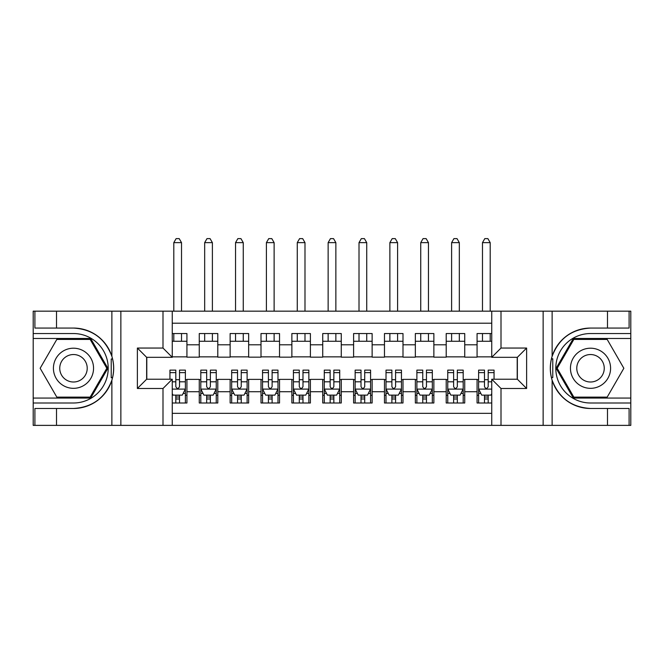 <?xml version="1.0" encoding="UTF-8"?>
<svg xmlns="http://www.w3.org/2000/svg" width="664" height="664" viewBox="0 0 664 664"><rect width="100%" height="100%" fill="white"/><g stroke="black" fill="none" stroke-linecap="round" stroke-linejoin="round"><path stroke-width="1" d="M172.258 425.375L491.742 425.375L491.742 379.227L517.364 379.227L517.364 357.315L491.742 357.315L491.742 311.167L172.258 311.167L172.258 357.315L146.636 357.315L146.636 379.227L172.258 379.227L172.258 425.375L56.506 425.375L56.506 408.476L73.48 408.476A40.205 40.205 0 0 0 111.876 380.215C114.225 372.255 114.225 364.295 111.876 356.327A40.205 40.205 0 0 0 73.48 328.066L56.506 328.066L56.506 311.167L33.2 311.167L33.2 398.06L90.677 398.06L107.875 368.271L90.677 338.482L33.2 338.482M491.742 333.544L477.076 333.544L477.076 344.807L464.734 344.807L464.734 357.157L477.076 357.157L477.076 344.807M464.734 344.807L464.734 333.544L446.208 333.544L446.208 344.807L433.866 344.807L433.866 357.157L446.208 357.157L446.208 344.807M433.866 344.807L433.866 333.544L415.34 333.544L415.34 344.807L402.998 344.807L402.998 357.157L415.34 357.157L415.34 344.807M402.998 344.807L402.998 333.544L384.473 333.544L384.473 344.807L372.13 344.807L372.13 357.157L384.473 357.157L384.473 344.807M372.13 344.807L372.13 333.544L353.605 333.544L353.605 344.807L341.263 344.807L341.263 357.157L353.605 357.157L353.605 344.807M341.263 344.807L341.263 333.544L322.737 333.544L322.737 344.807L310.395 344.807L310.395 357.157L322.737 357.157L322.737 344.807M310.395 344.807L310.395 333.544L291.869 333.544L291.869 344.807L279.527 344.807L279.527 357.157L291.869 357.157L291.869 344.807M279.527 344.807L279.527 333.544L261.002 333.544L261.002 344.807L248.66 344.807L248.66 357.157L261.002 357.157L261.002 344.807M248.66 344.807L248.66 333.544L230.134 333.544L230.134 344.807L217.792 344.807L217.792 357.157L230.134 357.157L230.134 344.807M217.792 344.807L217.792 333.544L199.266 333.544L199.266 357.157L186.924 357.157L186.924 333.544L172.258 333.544M172.258 402.998L186.924 402.998L186.924 379.385L199.266 379.385L199.266 402.998L217.792 402.998L217.792 379.385L230.134 379.385L230.134 391.727L217.792 391.727M230.134 391.727L230.134 402.998L248.66 402.998L248.66 379.385L261.002 379.385L261.002 391.727L248.66 391.727M261.002 391.727L261.002 402.998L279.527 402.998L279.527 379.385L291.869 379.385L291.869 391.727L279.527 391.727M291.869 391.727L291.869 402.998L310.395 402.998L310.395 379.385L322.737 379.385L322.737 391.727L310.395 391.727M322.737 391.727L322.737 402.998L341.263 402.998L341.263 379.385L353.605 379.385L353.605 391.727L341.263 391.727M353.605 391.727L353.605 402.998L372.13 402.998L372.13 379.385L384.473 379.385L384.473 391.727L372.13 391.727M384.473 391.727L384.473 402.998L402.998 402.998L402.998 379.385L415.34 379.385L415.34 391.727L402.998 391.727M415.34 391.727L415.34 402.998L433.866 402.998L433.866 379.385L446.208 379.385L446.208 391.727L433.866 391.727M446.208 391.727L446.208 402.998L464.734 402.998L464.734 379.385L477.076 379.385L477.076 391.727L464.734 391.727M491.742 323.202L172.258 323.202M172.258 413.34L491.742 413.34M477.076 391.727L477.076 402.998L491.742 402.998M146.794 357.315L146.794 379.227M517.206 379.227L517.206 357.315M172.258 341.263L186.924 341.263M172.258 356.85L186.924 356.85M175.811 379.692L179.512 379.692M185.38 379.692L186.924 379.692M175.811 395.279L179.512 395.279M185.38 395.279L186.924 395.279M199.266 356.85L217.792 356.85M199.266 341.263L217.792 341.263M199.266 379.692L200.81 379.692M206.678 379.692L210.38 379.692M216.248 379.692L217.792 379.692M199.266 395.279L200.81 395.279M206.678 395.279L210.38 395.279M216.248 395.279L217.792 395.279M230.134 379.692L231.678 379.692M237.546 379.692L241.248 379.692M247.116 379.692L248.66 379.692M230.134 395.279L231.678 395.279M237.546 395.279L241.248 395.279M247.116 395.279L248.66 395.279M230.134 341.263L248.66 341.263M230.134 356.85L248.66 356.85M261.002 379.692L262.546 379.692M268.414 379.692L272.115 379.692M277.984 379.692L279.527 379.692M261.002 395.279L262.546 395.279M268.414 395.279L272.115 395.279M277.984 395.279L279.527 395.279M261.002 341.263L279.527 341.263M261.002 356.85L279.527 356.85M291.869 379.692L293.413 379.692M299.281 379.692L302.983 379.692M308.851 379.692L310.395 379.692M291.869 395.279L293.413 395.279M299.281 395.279L302.983 395.279M308.851 395.279L310.395 395.279M291.869 341.263L310.395 341.263M291.869 356.85L310.395 356.85M322.737 379.692L324.281 379.692M330.149 379.692L333.851 379.692M339.719 379.692L341.263 379.692M322.737 395.279L324.281 395.279M330.149 395.279L333.851 395.279M339.719 395.279L341.263 395.279M322.737 341.263L341.263 341.263M322.737 356.85L341.263 356.85M353.605 379.692L355.149 379.692M361.017 379.692L364.719 379.692M370.587 379.692L372.13 379.692M353.605 395.279L355.149 395.279M361.017 395.279L364.719 395.279M370.587 395.279L372.13 395.279M353.605 341.263L372.13 341.263M353.605 356.85L372.13 356.85M384.473 379.692L386.016 379.692M391.884 379.692L395.586 379.692M401.454 379.692L402.998 379.692M384.473 395.279L386.016 395.279M391.884 395.279L395.586 395.279M401.454 395.279L402.998 395.279M384.473 341.263L402.998 341.263M384.473 356.85L402.998 356.85M415.34 379.692L416.884 379.692M422.752 379.692L426.454 379.692M432.322 379.692L433.866 379.692M415.34 395.279L416.884 395.279M422.752 395.279L426.454 395.279M432.322 395.279L433.866 395.279M415.34 341.263L433.866 341.263M415.34 356.85L433.866 356.85M446.208 379.692L447.752 379.692M453.62 379.692L457.322 379.692M463.19 379.692L464.734 379.692M446.208 395.279L447.752 395.279M453.62 395.279L457.322 395.279M463.19 395.279L464.734 395.279M446.208 341.263L464.734 341.263M446.208 356.85L464.734 356.85M477.076 379.692L478.619 379.692M484.488 379.692L488.189 379.692M477.076 395.279L478.619 395.279M484.488 395.279L488.189 395.279M477.076 341.263L491.742 341.263M477.076 356.85L491.742 356.85M175.811 398.981L179.512 398.981M172.258 393.578L173.03 395.121L182.293 395.121L185.38 388.955L185.38 370.122L179.512 370.122L179.512 372.637L185.38 372.637M185.38 388.955L185.38 402.998M169.942 379.227L169.942 370.122L175.811 370.122L175.811 386.639C177.039 389.013 178.276 389.013 179.512 386.639L179.512 372.637M179.512 395.121L179.512 402.998M175.811 402.998L175.811 395.121M181.521 341.263L181.521 333.544M181.521 311.167L181.521 242.634L173.802 242.634L173.802 311.167M173.802 341.263L173.802 333.544M173.802 242.634L176.118 238.625L179.205 238.625L181.521 242.634M83.515 350.891A20.061 20.061 0 0 0 56.108 358.236A20.061 20.061 0 0 0 63.453 385.643A20.061 20.061 0 0 0 90.86 378.306A20.061 20.061 0 0 0 83.515 350.891M80.352 356.377A13.736 13.736 0 0 0 61.586 361.399A13.736 13.736 0 0 0 66.616 380.165A13.736 13.736 0 0 0 85.382 375.135A13.736 13.736 0 0 0 80.352 356.377M90.146 397.13L56.822 397.13L40.155 368.271L56.822 339.412L90.146 339.412L106.813 368.271L90.146 397.13M600.546 350.891A20.061 20.061 0 0 0 573.14 358.236A20.061 20.061 0 0 0 580.485 385.643A20.061 20.061 0 0 0 607.892 378.306A20.061 20.061 0 0 0 600.546 350.891M597.384 356.377A13.736 13.736 0 0 0 578.618 361.399A13.736 13.736 0 0 0 583.648 380.165A13.736 13.736 0 0 0 602.414 375.135A13.736 13.736 0 0 0 597.384 356.377M607.178 397.13L573.854 397.13L557.187 368.271L573.854 339.412L607.178 339.412L623.845 368.271L607.178 397.13M111.22 377.542L112.606 377.542A40.205 40.205 0 0 0 112.606 359.017L111.22 359.017L111.22 377.774L112.548 377.774M56.506 311.167L111.876 311.167L111.876 356.327C105.169 338.623 92.379 329.203 73.48 328.066M73.48 408.476C92.379 407.331 105.169 397.91 111.876 380.215L111.876 425.375M162.995 425.375L162.995 388.49L137.382 388.49L137.382 348.052L162.995 348.052L162.995 311.167L120.865 311.167L120.865 425.375M56.506 425.375L33.2 425.375L33.2 398.06M33.2 402.998L73.48 402.998A34.727 34.727 0 0 0 108.207 368.271A34.727 34.727 0 0 0 73.48 333.544L33.2 333.544M111.876 311.167L120.865 311.167M162.995 311.167L172.258 311.167M56.506 408.476L34.901 408.476L34.901 425.375M56.506 328.066L34.901 328.066L34.901 311.167M162.995 388.49L172.258 379.227M137.382 388.49L146.636 379.227M137.382 348.052L146.636 357.315M162.995 348.052L172.258 357.315M111.22 359.017L112.548 358.784M113.536 371.724L113.66 366.852M113.27 362.461L113.054 361.158M552.78 359L551.394 359A40.205 40.205 0 0 0 551.394 377.526L552.78 377.526L552.78 358.767L551.452 358.767A40.205 40.205 0 0 1 590.52 328.066C571.621 329.203 558.831 338.623 552.124 356.327C549.775 364.279 549.775 372.247 552.124 380.215C558.831 397.91 571.621 407.331 590.52 408.476L607.494 408.476L607.494 425.375L630.8 425.375L630.8 338.482L573.322 338.482L556.125 368.271L573.322 398.06L630.8 398.06M552.78 377.526L551.452 377.758A40.205 40.205 0 0 0 590.52 408.476M491.742 311.167L607.494 311.167L607.494 328.066L590.52 328.066M501.005 311.167L501.005 348.052L526.618 348.052L526.618 388.49L501.005 388.49L501.005 425.375L543.135 425.375L543.135 311.167M552.124 380.215L552.124 425.375L607.494 425.375M607.494 311.167L630.8 311.167L630.8 338.482M630.8 333.544L590.52 333.544A34.727 34.727 0 0 0 555.793 368.271A34.727 34.727 0 0 0 590.52 402.998L630.8 402.998M552.124 425.375L543.135 425.375M501.005 425.375L491.742 425.375M607.494 328.066L629.099 328.066L629.099 311.167M607.494 408.476L629.099 408.476L629.099 425.375M501.005 348.052L491.742 357.315M526.618 348.052L517.364 357.315M526.618 388.49L517.364 379.227M501.005 388.49L491.742 379.227M550.464 364.818L550.34 369.682M550.73 374.073L550.946 375.384M206.678 398.981L210.38 398.981M200.81 372.637L206.678 372.637L206.678 370.122L200.81 370.122L200.81 388.955L203.898 395.121L213.161 395.121L216.248 388.955L216.248 370.122L210.38 370.122L210.38 372.637L216.248 372.637M216.248 388.955L216.248 402.998M200.81 388.955L200.81 402.998M210.38 395.121L210.38 402.998M206.678 402.998L206.678 395.121M206.678 372.637L206.678 386.639C207.907 389.013 209.143 389.013 210.38 386.639L210.38 372.637M212.389 341.263L212.389 333.544M212.389 311.167L212.389 242.634L204.67 242.634L204.67 311.167M204.67 341.263L204.67 333.544M204.67 242.634L206.985 238.625L210.073 238.625L212.389 242.634M237.546 398.981L241.248 398.981M231.678 372.637L237.546 372.637L237.546 370.122L231.678 370.122L231.678 388.955L234.766 395.121L244.028 395.121L247.116 388.955L247.116 370.122L241.248 370.122L241.248 372.637L247.116 372.637M247.116 388.955L247.116 402.998M231.678 388.955L231.678 402.998M241.248 395.121L241.248 402.998M237.546 402.998L237.546 395.121M237.546 372.637L237.546 386.639C238.774 389.013 240.011 389.013 241.248 386.639L241.248 372.637M243.256 341.263L243.256 333.544M243.256 311.167L243.256 242.634L235.537 242.634L235.537 311.167M235.537 341.263L235.537 333.544M235.537 242.634L237.853 238.625L240.941 238.625L243.256 242.634M268.414 398.981L272.115 398.981M262.546 372.637L268.414 372.637L268.414 370.122L262.546 370.122L262.546 388.955L265.633 395.121L274.896 395.121L277.984 388.955L277.984 370.122L272.115 370.122L272.115 372.637L277.984 372.637M277.984 388.955L277.984 402.998M262.546 388.955L262.546 402.998M272.115 395.121L272.115 402.998M268.414 402.998L268.414 395.121M268.414 372.637L268.414 386.639C269.642 389.013 270.879 389.013 272.115 386.639L272.115 372.637M274.124 341.263L274.124 333.544M274.124 311.167L274.124 242.634L266.405 242.634L266.405 311.167M266.405 341.263L266.405 333.544M266.405 242.634L268.721 238.625L271.808 238.625L274.124 242.634M299.281 398.981L302.983 398.981M293.413 372.637L299.281 372.637L299.281 370.122L293.413 370.122L293.413 388.955L296.501 395.121L305.764 395.121L308.851 388.955L308.851 370.122L302.983 370.122L302.983 372.637L308.851 372.637M308.851 388.955L308.851 402.998M293.413 388.955L293.413 402.998M302.983 395.121L302.983 402.998M299.281 402.998L299.281 395.121M299.281 372.637L299.281 386.639C300.51 389.013 301.746 389.013 302.983 386.639L302.983 372.637M304.992 341.263L304.992 333.544M304.992 311.167L304.992 242.634L297.273 242.634L297.273 311.167M297.273 341.263L297.273 333.544M297.273 242.634L299.588 238.625L302.676 238.625L304.992 242.634M330.149 398.981L333.851 398.981M324.281 372.637L330.149 372.637L330.149 370.122L324.281 370.122L324.281 388.955L327.369 395.121L336.631 395.121L339.719 388.955L339.719 370.122L333.851 370.122L333.851 372.637L339.719 372.637M339.719 388.955L339.719 402.998M324.281 388.955L324.281 402.998M333.851 395.121L333.851 402.998M330.149 402.998L330.149 395.121M330.149 372.637L330.149 386.639C331.377 389.013 332.614 389.013 333.851 386.639L333.851 372.637M335.859 341.263L335.859 333.544M335.859 311.167L335.859 242.634L328.141 242.634L328.141 311.167M328.141 341.263L328.141 333.544M328.141 242.634L330.456 238.625L333.544 238.625L335.859 242.634M361.017 398.981L364.719 398.981M355.149 372.637L361.017 372.637L361.017 370.122L355.149 370.122L355.149 388.955L358.236 395.121L367.499 395.121L370.587 388.955L370.587 370.122L364.719 370.122L364.719 372.637L370.587 372.637M370.587 388.955L370.587 402.998M355.149 388.955L355.149 402.998M364.719 395.121L364.719 402.998M361.017 402.998L361.017 395.121M361.017 372.637L361.017 386.639C362.245 389.013 363.482 389.013 364.719 386.639L364.719 372.637M366.727 341.263L366.727 333.544M366.727 311.167L366.727 242.634L359.008 242.634L359.008 311.167M359.008 341.263L359.008 333.544M359.008 242.634L361.324 238.625L364.411 238.625L366.727 242.634M391.884 398.981L395.586 398.981M386.016 372.637L391.884 372.637L391.884 370.122L386.016 370.122L386.016 388.955L389.104 395.121L398.367 395.121L401.454 388.955L401.454 370.122L395.586 370.122L395.586 372.637L401.454 372.637M401.454 388.955L401.454 402.998M386.016 388.955L386.016 402.998M395.586 395.121L395.586 402.998M391.884 402.998L391.884 395.121M391.884 372.637L391.884 386.639C393.113 389.013 394.35 389.013 395.586 386.639L395.586 372.637M397.595 341.263L397.595 333.544M397.595 311.167L397.595 242.634L389.876 242.634L389.876 311.167M389.876 341.263L389.876 333.544M389.876 242.634L392.192 238.625L395.279 238.625L397.595 242.634M422.752 398.981L426.454 398.981M416.884 372.637L422.752 372.637L422.752 370.122L416.884 370.122L416.884 388.955L419.972 395.121L429.234 395.121L432.322 388.955L432.322 370.122L426.454 370.122L426.454 372.637L432.322 372.637M432.322 388.955L432.322 402.998M416.884 388.955L416.884 402.998M426.454 395.121L426.454 402.998M422.752 402.998L422.752 395.121M422.752 372.637L422.752 386.639C423.981 389.013 425.217 389.013 426.454 386.639L426.454 372.637M428.463 341.263L428.463 333.544M428.463 311.167L428.463 242.634L420.744 242.634L420.744 311.167M420.744 341.263L420.744 333.544M420.744 242.634L423.059 238.625L426.147 238.625L428.463 242.634M453.62 398.981L457.322 398.981M447.752 372.637L453.62 372.637L453.62 370.122L447.752 370.122L447.752 388.955L450.839 395.121L460.102 395.121L463.19 388.955L463.19 370.122L457.322 370.122L457.322 372.637L463.19 372.637M463.19 388.955L463.19 402.998M447.752 388.955L447.752 402.998M457.322 395.121L457.322 402.998M453.62 402.998L453.62 395.121M453.62 372.637L453.62 386.639C454.848 389.013 456.085 389.013 457.322 386.639L457.322 372.637M459.33 341.263L459.33 333.544M459.33 311.167L459.33 242.634L451.611 242.634L451.611 311.167M451.611 341.263L451.611 333.544M451.611 242.634L453.927 238.625L457.015 238.625L459.33 242.634M484.488 398.981L488.189 398.981M494.058 372.637L494.058 370.122L488.189 370.122L488.189 372.637L494.058 372.637L494.058 379.227M480.861 393.428L478.619 393.428L478.619 370.122L484.488 370.122L484.488 386.639C485.716 389.013 486.953 389.013 488.189 386.639L488.189 372.637M478.619 393.428L478.619 402.998M478.619 388.955L481.707 395.121L490.97 395.121L491.742 393.578M488.189 395.121L488.189 402.998M484.488 402.998L484.488 395.121M490.198 341.263L490.198 333.544M490.198 311.167L490.198 242.634L482.479 242.634L482.479 311.167M482.479 341.263L482.479 333.544M482.479 242.634L484.795 238.625L487.882 238.625L490.198 242.634M199.266 391.727L186.924 391.727M199.266 344.807L186.924 344.807M172.258 389.104L185.297 389.104M185.38 393.428L183.139 393.428M169.942 372.637L175.811 372.637M179.512 381.8L185.38 381.8M172.258 381.8L175.811 381.8M175.811 397.022L179.512 397.022M552.124 311.167L552.124 356.327M200.893 389.104L216.165 389.104M216.248 393.428L214.007 393.428M203.051 393.428L200.81 393.428M210.38 381.8L216.248 381.8M200.81 381.8L206.678 381.8M206.678 397.022L210.38 397.022M231.761 389.104L247.033 389.104M247.116 393.428L244.875 393.428M233.919 393.428L231.678 393.428M241.248 381.8L247.116 381.8M231.678 381.8L237.546 381.8M237.546 397.022L241.248 397.022M262.629 389.104L277.901 389.104M277.984 393.428L275.743 393.428M264.787 393.428L262.546 393.428M272.115 381.8L277.984 381.8M262.546 381.8L268.414 381.8M268.414 397.022L272.115 397.022M293.496 389.104L308.768 389.104M308.851 393.428L306.61 393.428M295.654 393.428L293.413 393.428M302.983 381.8L308.851 381.8M293.413 381.8L299.281 381.8M299.281 397.022L302.983 397.022M324.364 389.104L339.636 389.104M339.719 393.428L337.478 393.428M326.522 393.428L324.281 393.428M333.851 381.8L339.719 381.8M324.281 381.8L330.149 381.8M330.149 397.022L333.851 397.022M355.232 389.104L370.504 389.104M370.587 393.428L368.346 393.428M357.39 393.428L355.149 393.428M364.719 381.8L370.587 381.8M355.149 381.8L361.017 381.8M361.017 397.022L364.719 397.022M386.099 389.104L401.371 389.104M401.454 393.428L399.213 393.428M388.257 393.428L386.016 393.428M395.586 381.8L401.454 381.8M386.016 381.8L391.884 381.8M391.884 397.022L395.586 397.022M416.967 389.104L432.239 389.104M432.322 393.428L430.081 393.428M419.125 393.428L416.884 393.428M426.454 381.8L432.322 381.8M416.884 381.8L422.752 381.8M422.752 397.022L426.454 397.022M447.835 389.104L463.107 389.104M463.19 393.428L460.949 393.428M449.993 393.428L447.752 393.428M457.322 381.8L463.19 381.8M447.752 381.8L453.62 381.8M453.62 397.022L457.322 397.022M478.702 389.104L491.742 389.104M478.619 372.637L484.488 372.637M488.189 381.8L491.742 381.8M478.619 381.8L484.488 381.8M484.488 397.022L488.189 397.022"/></g></svg>
